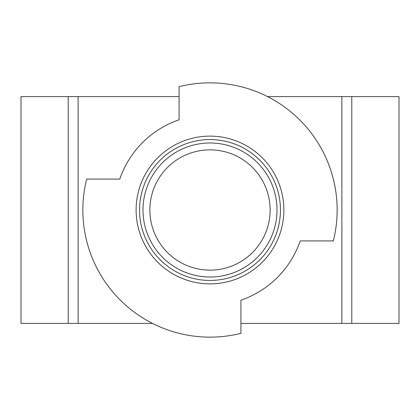 <?xml version="1.0" encoding="UTF-8"?>
<svg xmlns="http://www.w3.org/2000/svg" width="420" height="420" viewBox="0 0 420 420"><rect width="100%" height="100%" fill="white"/><g stroke="black" fill="none" stroke-linecap="round" stroke-linejoin="round"><path stroke-width="0.63" d="M240.928 333.328A127.145 127.145 0 0 1 86.672 179.072L119.795 179.072A95.361 95.361 0 0 1 179.072 119.795L179.072 86.672A127.145 127.145 0 0 1 333.328 240.928L300.206 240.928A95.361 95.361 0 0 1 240.928 300.206L240.928 333.328M68.203 323.4L68.203 96.6L21 96.6L21 323.4L152.497 323.4M68.203 96.6L78.125 96.6L78.125 323.4M240.928 323.4L399 323.4L399 96.6L351.797 96.6L351.797 323.4M267.503 96.6L341.875 96.6L341.875 323.4M78.125 96.6L179.072 96.6M341.875 96.6L351.797 96.6M142.989 210A67.011 67.011 0 0 1 243.506 151.966A67.011 67.011 0 0 1 243.506 268.034A67.011 67.011 0 0 1 142.989 210M139.555 210A70.445 70.445 0 0 1 245.222 148.995A70.445 70.445 0 0 1 245.222 271.005A70.445 70.445 0 0 1 139.555 210A70.445 70.445 0 0 1 245.222 148.995A70.445 70.445 0 0 1 245.222 271.005A70.445 70.445 0 0 1 139.555 210M179.072 119.795A95.361 95.361 0 0 0 119.795 179.072M240.928 300.206A95.361 95.361 0 0 0 300.206 240.928M149.861 210A60.139 60.139 0 0 1 240.067 157.92A60.139 60.139 0 0 1 240.067 262.08A60.139 60.139 0 0 1 149.861 210M136.117 210A73.883 73.883 0 0 1 246.939 146.018A73.883 73.883 0 0 1 246.939 273.982A73.883 73.883 0 0 1 136.117 210"/></g></svg>
